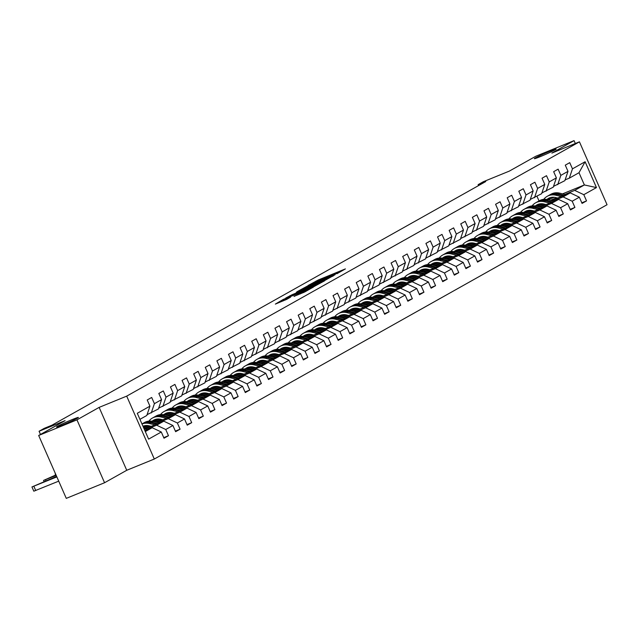 <?xml version="1.0" encoding="UTF-8"?>
<svg xmlns="http://www.w3.org/2000/svg" width="639" height="639" viewBox="0 0 639 639"><rect width="100%" height="100%" fill="white"/><g stroke="black" fill="none" stroke-linecap="round" stroke-linejoin="round"><path stroke-width="0.96" d="M336.849 273.78L345.403 268.907L318.35 279.954L308.238 285.417L332.584 274.93L337.847 272.973L336.849 273.78M72.255 419.551A11.893 0.599 -23.7 0 0 56.591 427.012A11.893 0.599 -23.7 0 0 62.726 424.903A11.893 0.599 -23.7 0 0 78.381 417.443A11.893 0.599 -23.7 0 0 72.255 419.551M550.011 151.203A11.893 0.599 -23.7 0 0 534.356 158.656A11.893 0.599 -23.7 0 0 540.482 156.555A11.893 0.599 -23.7 0 0 556.138 149.095A11.893 0.599 -23.7 0 0 550.011 151.203M294.044 296.36L304.635 292.031L313.429 287.071L283.197 299.467L275.353 304.1L286.751 299.34L290.609 297.143L282.606 300.186L289.028 297.127L309.356 288.996L294.076 296.44M575.332 143.511L574.062 140.628L535.786 156.259L509.355 171.1L483.332 181.724L478.116 184.655L485.776 181.532L51.935 425.207L44.283 428.338L39.067 431.261L40.473 434.464M76.952 419.847L104.564 482.741L126.746 470.28L99.133 407.386L76.952 419.847L38.675 435.478L65.098 420.63L39.067 431.261M99.133 407.386L126.698 396.132L579.437 141.834L607.05 204.728L154.303 459.034L126.698 396.132M574.062 140.628L551.88 153.088L579.437 141.834M325.123 280.297L335.211 274.634L308.158 285.673L297.135 291.664L325.123 280.297M324.62 280.809L313.765 286.679L285.769 298.046L291.863 294.827L305.067 289.323L307.686 287.83L296.344 292.239L324.62 280.809M104.564 482.741L66.28 498.372L38.675 435.478M163.752 437.635L168.472 435.71L165.749 429.504L172.897 425.494L175.621 431.692L180.086 429.184L177.362 422.986L184.511 418.968L187.235 425.175L191.7 422.667L188.976 416.46L196.117 412.443L198.841 418.649L203.314 416.141L200.59 409.934L207.731 405.925L210.455 412.131L214.92 409.623L212.196 403.417L219.345 399.399L222.068 405.605L226.533 403.097L223.81 396.891L230.959 392.881L233.682 399.079L238.147 396.571L235.424 390.365L242.572 386.355L245.296 392.562L249.761 390.054L247.037 383.847L254.186 379.83L256.91 386.036L261.375 383.528L258.651 377.322L265.8 373.312L268.524 379.518L272.989 377.002L270.265 370.804L277.406 366.786L280.13 372.992L284.603 370.484L281.879 364.278L289.02 360.268L291.743 366.466L296.208 363.958L293.485 357.752L300.634 353.742L303.357 359.949L307.822 357.441L305.099 351.234L312.247 347.217L314.971 353.423L319.436 350.915L316.712 344.709L323.861 340.699L326.585 346.897L331.05 344.389L328.326 338.191L335.475 334.173L338.199 340.379L342.664 337.871L339.94 331.665L347.089 327.647L349.813 333.854L354.278 331.345L351.554 325.139L358.695 321.129L361.418 327.336L365.891 324.828L363.168 318.621L370.308 314.604L373.032 320.81L377.497 318.302L374.773 312.096L381.922 308.086L384.646 314.284L389.111 311.776L386.387 305.578L393.536 301.56L396.26 307.766L400.725 305.258L398.001 299.052L405.15 295.034L407.874 301.241L412.339 298.732L409.615 292.526L416.764 288.516L419.488 294.723L423.953 292.215L421.229 286.008L428.378 281.991L431.101 288.197L435.566 285.689L432.843 279.483L439.983 275.473L442.707 281.671L447.18 279.163L444.456 272.965L451.597 268.947L454.321 275.153L458.786 272.645L456.062 266.439L463.211 262.421L465.935 268.628L470.4 266.12L467.676 259.913L474.825 255.904L477.549 262.11L482.014 259.594L479.29 253.395L486.439 249.378L489.162 255.584L493.627 253.076L490.904 246.87L498.053 242.86L500.776 249.058L505.241 246.55L502.518 240.344L509.666 236.334L512.382 242.54L516.855 240.032L514.131 233.826L521.272 229.808L523.996 236.015L528.469 233.507L525.745 227.3L532.886 223.291L535.61 229.497L540.075 226.981L537.351 220.782L544.5 216.765L547.224 222.971L551.689 220.463L548.965 214.257L556.114 210.247L558.837 216.445L563.302 213.937L560.579 207.731L567.728 203.721L570.451 209.927L574.916 207.419L572.193 201.213L579.341 197.195L582.065 203.402L586.53 200.894L583.806 194.687L596.459 187.578L585.116 161.739L578.998 172.714L569.325 178.153L565.124 179.863M168.472 435.71L164.007 438.218L161.284 432.012L148.623 439.121L137.281 413.281L149.941 406.172L147.218 399.974L151.683 397.458L154.406 403.664L161.555 399.655L158.831 393.448L163.296 390.94L166.02 397.146L173.169 393.129L170.445 386.922L174.91 384.414L177.634 390.621L184.775 386.611L182.051 380.405L186.524 377.897L189.248 384.095L196.389 380.085L193.665 373.879L198.13 371.371L200.854 377.577L208.002 373.559L205.279 367.353L209.744 364.845L212.468 371.051L219.616 367.042L216.893 360.835L221.358 358.327L224.081 364.534L231.23 360.516L228.506 354.31L232.971 351.801L235.695 358.008L242.844 353.99L240.12 347.792L244.585 345.284L247.309 351.482L254.458 347.472L251.734 341.266L256.199 338.758L258.923 344.964L266.064 340.946L263.34 334.74L267.813 332.232L270.537 338.438L277.677 334.429L274.954 328.222L279.419 325.714L282.142 331.921L289.291 327.903L286.568 321.697L291.033 319.188L293.756 325.395L300.905 321.377L298.181 315.179L302.646 312.671L305.37 318.869L312.519 314.859L309.795 308.653L314.26 306.145L316.984 312.351L324.133 308.333L321.409 302.127L325.874 299.619L328.598 305.825L335.747 301.816L333.023 295.609L337.488 293.101L340.212 299.308L347.352 295.29L344.629 289.084L349.102 286.576L351.825 292.782L358.966 288.764L356.243 282.566L360.708 280.05L363.431 286.256L370.58 282.246L367.856 276.04L372.321 273.532L375.045 279.738L382.194 275.721L379.47 269.514L383.935 267.006L386.659 273.212L393.808 269.203L391.084 262.996L395.549 260.488L398.273 266.687L405.422 262.677L402.698 256.471L407.163 253.963L409.887 260.169L417.027 256.151L414.312 249.953L418.777 247.437L421.5 253.643L428.641 249.633L425.917 243.427L430.39 240.919L433.114 247.125L440.255 243.108L437.531 236.901L441.996 234.393L444.72 240.599L451.869 236.582L449.145 230.383L453.61 227.875L456.334 234.074L463.483 230.064L460.759 223.858L465.224 221.35L467.948 227.556L475.096 223.538L472.373 217.332L476.838 214.824L479.562 221.03L486.71 217.02L483.987 210.814L488.452 208.306L491.175 214.512L498.316 210.495L495.592 204.288L500.065 201.78L502.789 207.987L509.93 203.969L507.206 197.77L511.679 195.262L514.403 201.461L521.544 197.451L518.82 191.245L523.285 188.737L526.009 194.943L533.158 190.925L530.434 184.719L534.899 182.211L537.623 188.417L544.771 184.407L542.048 178.201L546.513 175.693L549.236 181.899L556.385 177.882L553.662 171.675L558.127 169.167L560.85 175.374L567.999 171.356L565.275 165.158L569.74 162.649L572.464 168.848L585.116 161.739M145.093 428.825L163.784 421.189L156.643 425.207L146.778 429.232M147.066 414.679L158.416 408.952L161.555 399.655M156.643 425.207L165.749 429.504M163.784 421.189L172.897 425.494M154.406 403.664L151.267 412.97M156.707 422.299L175.398 414.671L168.249 418.681L158.392 422.706M150.165 426.069L144.039 428.569M148.448 425.678L143.591 427.659M158.68 408.161L170.022 402.426L173.169 393.129M168.249 418.681L177.362 422.986M175.398 414.671L184.511 418.968M166.02 397.146L162.881 406.444M168.321 415.781L187.011 408.145L179.863 412.163L170.006 416.189M161.771 419.543L155.652 422.044M146.722 425.694L143.336 427.076M160.062 419.152L153.967 421.636M170.293 401.635L181.636 395.908L184.775 386.611M179.863 412.163L188.976 416.46M187.011 408.145L196.117 412.443M177.634 390.621L174.495 399.918M179.934 409.256L198.625 401.627L191.476 405.637L181.612 409.663M173.385 413.026L167.266 415.526M158.336 419.168L154.231 420.845M171.667 412.626L165.581 415.118M181.907 395.11L193.25 389.383L196.389 380.085M191.476 405.637L200.59 409.934M198.625 401.627L207.731 405.925M189.248 384.095L186.101 393.4M191.54 402.73L210.239 395.102L203.09 399.111L193.226 403.145M184.998 406.5L178.88 409M169.942 412.65L165.844 414.328M183.281 406.108L177.195 408.593M193.521 388.592L204.863 382.865L208.002 373.559M203.09 399.111L212.196 403.417M210.239 395.102L219.345 399.399M200.854 377.577L197.715 386.875M203.154 396.212L221.845 388.576L214.704 392.594L204.839 396.619M196.612 399.982L190.494 402.482M181.556 406.124L177.45 407.802M194.895 399.583L188.809 402.067M205.135 382.066L216.477 376.339L219.616 367.042M214.704 392.594L223.81 396.891M221.845 388.576L230.959 392.881M212.468 371.051L209.328 380.357M214.768 389.686L233.459 382.058L226.318 386.068L216.453 390.094M208.226 393.456L202.108 395.956M193.17 399.607L189.064 401.276M206.509 393.065L200.422 395.549M216.741 375.548L228.091 369.813L231.23 360.516M226.318 386.068L235.424 390.365M233.459 382.058L242.572 386.355M224.081 364.534L220.942 373.831M226.382 383.168L245.072 375.532L237.932 379.55L228.067 383.576M219.84 386.93L213.714 389.431M204.784 393.081L200.678 394.758M218.123 386.539L212.036 389.023M228.355 369.022L239.705 363.295L242.844 353.99M237.932 379.55L247.037 383.847M245.072 375.532L254.186 379.83M235.695 358.008L232.556 367.305M237.996 376.643L256.686 369.015L249.537 373.024L239.681 377.05M231.454 380.413L225.327 382.913M216.397 386.555L212.292 388.232M229.736 380.013L223.642 382.505M239.968 362.497L251.311 356.77L254.458 347.472M249.537 373.024L258.651 377.322M256.686 369.015L265.8 373.312M247.309 351.482L244.17 360.787M249.609 370.117L268.3 362.489L261.151 366.498L251.295 370.532M243.06 373.887L236.941 376.387M228.011 380.037L223.906 381.715M241.35 373.495L235.256 375.98M251.582 355.979L262.925 350.252L266.064 340.946M261.151 366.498L270.265 370.804M268.3 362.489L277.406 366.786M258.923 344.964L255.784 354.262M261.223 363.599L279.914 355.963L272.765 359.981L262.901 364.006M254.673 367.369L248.555 369.861M239.625 373.511L235.519 375.189M252.956 366.97L246.87 369.454M263.196 349.453L274.538 343.726L277.677 334.429M272.765 359.981L281.879 364.278M279.914 355.963L289.02 360.268M270.537 338.438L267.39 347.744M272.829 357.073L291.528 349.445L284.379 353.455L274.514 357.481M266.287 360.843L260.169 363.343M251.231 366.994L247.133 368.663M264.57 360.444L258.483 362.936M274.81 342.935L286.152 337.2L289.291 327.903M284.379 353.455L293.485 357.752M291.528 349.445L300.634 353.742M282.142 331.921L279.003 341.218M284.443 350.555L303.134 342.919L295.993 346.937L286.128 350.963M277.901 354.318L271.783 356.818M262.845 360.468L258.739 362.145M276.184 353.926L270.097 356.41M286.424 336.41L297.766 330.683L300.905 321.377M295.993 346.937L305.099 351.234M303.134 342.919L312.247 347.217M293.756 325.395L290.617 334.692M296.057 344.03L314.747 336.394L307.607 340.411L297.742 344.437M289.515 347.8L283.397 350.3M274.458 353.942L270.353 355.619M287.798 347.4L281.711 349.892M298.03 329.884L309.38 324.157L312.519 314.859M307.607 340.411L316.712 344.709M314.747 336.394L323.861 340.699M305.37 318.869L302.231 328.174M307.671 337.504L326.361 329.876L319.22 333.885L309.356 337.919M301.129 341.274L295.002 343.774M286.072 347.424L281.967 349.102M299.411 340.883L293.325 343.367M309.643 323.366L320.994 317.639L324.133 308.333M319.22 333.885L328.326 338.191M326.361 329.876L335.475 334.173M316.984 312.351L313.845 321.649M319.284 330.986L337.975 323.35L330.826 327.368L320.97 331.393M312.743 334.756L306.616 337.248M297.686 340.899L293.581 342.576M311.025 334.357L304.931 336.841M321.257 316.84L332.599 311.113L335.747 301.816M330.826 327.368L339.94 331.665M337.975 323.35L347.089 327.647M328.598 305.825L325.459 315.123M330.898 324.46L349.589 316.832L342.44 320.842L332.584 324.868M324.348 328.23L318.23 330.73M309.3 334.373L305.194 336.05M322.639 327.831L316.545 330.323M332.871 310.314L344.213 304.587L347.352 295.29M342.44 320.842L351.554 325.139M349.589 316.832L358.695 321.129M340.212 299.308L337.072 308.605M342.512 317.942L361.203 310.306L354.054 314.324L344.189 318.35M335.962 321.705L329.844 324.205M320.914 327.855L316.808 329.532M334.245 321.313L328.158 323.797M344.485 303.797L355.827 298.07L358.966 288.764M354.054 314.324L363.168 318.621M361.203 310.306L370.308 314.604M351.825 292.782L348.678 302.079M354.118 311.417L372.817 303.781L365.668 307.798L355.803 311.824M347.576 315.187L341.458 317.687M332.52 321.329L328.422 323.007M345.859 314.787L339.772 317.271M356.099 297.271L367.441 291.544L370.58 282.246M365.668 307.798L374.773 312.096M372.817 303.781L381.922 308.086M363.431 286.256L360.292 295.561M365.732 304.891L384.422 297.263L377.282 301.273L367.417 305.298M359.19 308.661L353.071 311.161M344.133 314.811L340.028 316.481M357.473 308.27L351.386 310.754M367.713 290.753L379.055 285.026L382.194 275.721M377.282 301.273L386.387 305.578M384.422 297.263L393.536 301.56M375.045 279.738L371.906 289.036M377.345 298.373L396.036 290.737L388.895 294.755L379.031 298.78M370.804 302.135L364.685 304.635M355.747 308.286L351.642 309.963M369.086 301.744L363 304.228M379.318 284.227L390.669 278.5L393.808 269.203M388.895 294.755L398.001 299.052M396.036 290.737L405.15 295.034M386.659 273.212L383.52 282.51M388.959 291.847L407.65 284.219L400.509 288.229L390.645 292.255M382.418 295.617L376.291 298.117M367.361 301.76L363.256 303.437M380.7 295.218L374.614 297.71M390.932 277.701L402.282 271.974L405.422 262.677M400.509 288.229L409.615 292.526M407.65 284.219L416.764 288.516M398.273 266.687L395.134 275.992M400.573 285.329L419.264 277.693L412.115 281.711L402.258 285.737M394.031 289.092L387.905 291.592M378.975 295.242L374.869 296.919M392.314 288.7L386.22 291.184M402.546 271.184L413.888 265.457L417.027 256.151M412.115 281.711L421.229 286.008M419.264 277.693L428.378 281.991M409.887 260.169L406.747 269.466M412.187 278.804L430.878 271.168L423.729 275.185L413.872 279.211M405.637 282.574L399.519 285.074M390.589 288.716L386.483 290.394M403.928 282.174L397.833 284.659M414.16 264.658L425.502 258.931L428.641 249.633M423.729 275.185L432.843 279.483M430.878 271.168L439.983 275.473M421.5 253.643L418.361 262.948M423.801 272.278L442.492 264.65L435.343 268.66L425.478 272.685M417.251 276.048L411.133 278.548M402.203 282.198L398.097 283.868M415.534 275.657L409.447 278.141M425.774 258.14L437.116 252.405L440.255 243.108M435.343 268.66L444.456 272.965M442.492 264.65L451.597 268.947M433.114 247.125L429.967 256.423M435.407 265.76L454.105 258.124L446.957 262.142L437.092 266.167M428.865 269.522L422.746 272.022M413.808 275.673L409.711 277.35M427.148 269.131L421.061 271.615M437.388 251.614L448.73 245.887L451.869 236.582M446.957 262.142L456.062 266.439M454.105 258.124L463.211 262.421M444.72 240.599L441.581 249.897M447.02 259.234L465.711 251.606L458.57 255.616L448.706 259.642M440.479 263.004L434.36 265.504M425.422 269.147L421.317 270.824M438.761 262.605L432.675 265.097M449.001 245.088L460.344 239.361L463.483 230.064M458.57 255.616L467.676 259.913M465.711 251.606L474.825 255.904M456.334 234.074L453.195 243.379M458.634 252.709L477.325 245.08L470.184 249.09L460.32 253.124M452.092 256.479L445.974 258.979M437.036 262.629L432.93 264.306M450.375 256.087L444.289 258.571M460.607 238.571L471.957 232.844L475.096 223.538M470.184 249.09L479.29 253.395M477.325 245.08L486.439 249.378M467.948 227.556L464.809 236.853M470.248 246.191L488.939 238.555L481.798 242.572L471.933 246.598M463.706 249.961L457.58 252.461M448.65 256.103L444.544 257.781M461.989 249.561L455.903 252.046M472.221 232.045L483.571 226.318L486.71 217.02M481.798 242.572L490.904 246.87M488.939 238.555L498.053 242.86M479.562 221.03L476.422 230.336M481.862 239.665L500.553 232.037L493.404 236.047L483.547 240.072M475.32 243.435L469.194 245.935M460.264 249.585L456.158 251.255M473.603 243.044L467.508 245.528M483.835 225.527L495.177 219.792L498.316 210.495M493.404 236.047L502.518 240.344M500.553 232.037L509.666 236.334M491.175 214.512L488.036 223.81M493.476 233.147L512.166 225.511L505.018 229.529L495.161 233.554M486.926 236.909L480.808 239.409M471.878 243.06L467.772 244.737M485.217 236.518L479.122 239.002M495.449 219.001L506.791 213.274L509.93 203.969M505.018 229.529L514.131 233.826M512.166 225.511L521.272 229.808M502.789 207.987L499.65 217.284M505.09 226.621L523.78 218.993L516.631 223.003L506.767 227.029M498.54 230.391L492.421 232.892M483.491 236.534L479.386 238.211M496.822 229.992L490.736 232.484M507.062 212.475L518.405 206.748L521.544 197.451M516.631 223.003L525.745 227.3M523.78 218.993L532.886 223.291M514.403 201.461L511.256 210.766M516.695 220.096L535.394 212.468L528.245 216.477L518.381 220.511M510.154 223.866L504.035 226.366M495.097 230.016L490.992 231.693M508.436 223.474L502.35 225.958M518.676 205.958L530.019 200.231L533.158 190.925M528.245 216.477L537.351 220.782M535.394 212.468L544.5 216.765M526.009 194.943L522.87 204.24M528.309 213.578L547 205.942L539.859 209.959L529.995 213.985M521.767 217.348L515.649 219.84M506.711 223.49L502.605 225.168M520.05 216.948L513.964 219.433M530.29 199.432L541.632 193.705L544.771 184.407M539.859 209.959L548.965 214.257M547 205.942L556.114 210.247M537.623 188.417L534.484 197.723M539.923 207.052L558.614 199.424L551.473 203.434L541.608 207.459M533.381 210.822L527.263 213.322M518.325 216.972L514.219 218.642M531.664 210.423L525.577 212.915M541.896 192.914L553.246 187.179L556.385 177.882M551.473 203.434L560.579 207.731M558.614 199.424L567.728 203.721M549.236 181.899L546.097 191.197M551.537 200.534L570.228 192.898L563.087 196.916L553.222 200.942M544.995 204.296L538.869 206.796M529.939 210.447L525.833 212.124M543.278 203.905L537.191 206.389M553.51 186.388L564.86 180.661L567.999 171.356M563.087 196.916L572.193 201.213M570.228 192.898L579.341 197.195M560.85 175.374L557.711 184.671M562.552 193.865L584.373 184.951L574.693 190.39L564.836 194.416M556.609 197.778L550.483 200.279M541.553 203.921L537.447 205.598M548.781 199.488L554.189 197.283M574.693 190.39L583.806 194.687M578.998 172.714L584.373 184.951L596.459 187.578M572.464 168.848L569.325 178.153M126.746 470.28L154.303 459.034M478.116 184.655L478.531 185.598M539.02 200.918L536.992 196.309M145.309 431.565L152.17 427.715L144.917 430.678M149.941 406.172L146.802 415.478L139.941 419.328M152.17 427.715L161.284 432.012M541.481 204.208L538.693 205.774M537.255 205.878L541.497 204.145M581.809 202.819L586.53 200.894M570.196 209.344L574.916 207.419M525.641 212.404L529.883 210.67M529.867 210.734L527.079 212.3M558.582 215.87L563.302 213.937M514.028 218.921L518.269 217.188M518.261 217.252L515.465 218.818M546.968 222.388L551.689 220.463M502.414 225.447L506.663 223.714M506.647 223.778L503.851 225.343M535.354 228.914L540.075 226.981M490.8 231.973L495.049 230.24M495.033 230.296L492.238 231.869M523.74 235.432L528.469 233.507M479.186 238.491L483.435 236.757M483.419 236.821L480.624 238.387M512.135 241.957L516.855 240.032M467.572 245.017L471.822 243.283M471.806 243.347L469.018 244.913M500.521 248.483L505.241 246.55M455.966 251.534L460.208 249.801M460.192 249.865L457.404 251.439M488.907 255.001L493.627 253.076M444.353 258.06L448.594 256.327M448.578 256.391L445.79 257.956M477.293 261.527L482.014 259.594M432.739 264.586L436.98 262.853M436.972 262.909L434.177 264.482M465.679 268.045L470.4 266.12M421.125 271.104L425.374 269.37M425.358 269.434L422.563 271M454.065 274.57L458.786 272.645M409.511 277.63L413.76 275.896M413.745 275.96L410.949 277.526M442.452 281.096L447.18 279.163M397.897 284.147L402.147 282.414M402.131 282.478L399.335 284.051M430.846 287.614L435.566 285.689M386.283 290.673L390.533 288.94M390.517 289.004L387.729 290.569M419.232 294.14L423.953 292.215M374.678 297.199L378.919 295.466M378.903 295.522L376.115 297.095M407.618 300.657L412.339 298.732M363.064 303.717L367.305 301.983M367.289 302.047L364.502 303.613M396.004 307.183L400.725 305.258M351.45 310.242L355.691 308.509M355.683 308.573L352.888 310.139M384.39 313.709L389.111 311.776M339.836 316.768L344.086 315.027M344.07 315.091L341.274 316.664M372.777 320.227L377.497 318.302M328.222 323.286L332.472 321.553M332.456 321.617L329.66 323.182M361.163 326.753L365.891 324.828M316.609 329.812L320.858 328.079M320.842 328.134L318.046 329.708M349.557 333.278L354.278 331.345M304.995 336.33L309.244 334.596M309.228 334.66L306.44 336.226M337.943 339.796L342.664 337.871M293.389 342.855L297.63 341.122M297.614 341.186L294.827 342.752M326.329 346.322L331.05 344.389M281.775 349.381L286.016 347.648M286 347.704L283.213 349.277M314.715 352.84L319.436 350.915M270.161 355.899L274.403 354.166M274.395 354.23L271.599 355.795M303.102 359.366L307.822 357.441M258.547 362.425L262.797 360.692M262.781 360.755L259.985 362.321M291.488 365.891L296.208 363.958M246.934 368.943L251.183 367.209M251.167 367.273L248.371 368.839M279.874 372.409L284.603 370.484M235.32 375.468L239.569 373.735M239.553 373.799L236.757 375.365M268.268 378.935L272.989 377.002M223.706 381.994L227.955 380.261M227.939 380.317L225.152 381.89M256.654 385.453L261.375 383.528M212.1 388.512L216.341 386.779M216.325 386.843L213.538 388.408M245.041 391.979L249.761 390.054M200.486 395.038L204.728 393.304M204.712 393.368L201.924 394.934M233.427 398.504L238.147 396.571M188.872 401.556L193.114 399.822M193.106 399.886L190.31 401.46M221.813 405.022L226.533 403.097M177.259 408.081L181.508 406.348M181.492 406.412L178.696 407.978M210.199 411.548L214.92 409.623M165.645 414.607L169.894 412.874M169.878 412.93L167.083 414.503M198.585 418.066L203.314 416.141M154.031 421.125L158.28 419.392M158.264 419.456L155.469 421.021M186.979 424.592L191.7 422.667M143.416 427.243L146.666 425.917M146.65 425.981L143.863 427.547M175.366 431.117L180.086 429.184M333.071 275.736L305.626 287.27L333.191 276M314.22 285.697L320.642 282.638L318.126 283.508L307.008 288.588L314.22 285.697L314.508 286.36M550.371 197.603A11.806 10.488 -119.3 0 0 548.574 199.815M565.882 194.671L559.54 193.13A14.218 12.628 -119.3 0 0 550.93 194.232L549.508 195.023A14.218 12.628 -119.3 0 0 549.069 195.286M561.29 196.548L555.818 195.222A14.218 12.628 -119.3 0 0 547.208 196.325A14.218 12.628 -119.3 0 0 543.725 199.36M541.6 203.745A14.218 12.628 -119.3 0 0 541.385 204.68M557.655 198.034L555.539 197.515A11.806 10.488 -119.3 0 0 548.39 198.425A11.806 10.488 -119.3 0 0 546.92 199.456M564.141 195.382L558.127 193.929A14.218 12.628 -119.3 0 0 549.508 195.023M547.823 199.632A11.806 10.488 60.7 0 1 549.588 197.866M547.208 196.325L548.621 195.526A14.218 12.628 60.7 0 1 557.232 194.432L563.031 195.838M549.109 198.066A11.806 10.488 -119.3 0 0 547.423 199.544M538.757 204.121A11.806 10.488 -119.3 0 0 536.968 206.333M554.277 201.197L547.927 199.656A14.218 12.628 -119.3 0 0 539.316 200.758L537.902 201.549A14.218 12.628 -119.3 0 0 537.455 201.812M549.676 203.074L544.204 201.748A14.218 12.628 -119.3 0 0 535.594 202.843A14.218 12.628 -119.3 0 0 532.111 205.886M529.987 210.263A14.218 12.628 -119.3 0 0 529.771 211.197M546.049 204.552L543.925 204.041A11.806 10.488 -119.3 0 0 536.776 204.951A11.806 10.488 -119.3 0 0 535.306 205.974M552.527 201.908L546.513 200.454A14.218 12.628 -119.3 0 0 537.902 201.549M536.209 206.157A11.806 10.488 60.7 0 1 537.974 204.384M535.594 202.843L537.008 202.052A14.218 12.628 60.7 0 1 545.626 200.95L551.425 202.355M537.503 204.584A11.806 10.488 -119.3 0 0 535.809 206.07M527.143 210.646A11.806 10.488 -119.3 0 0 525.354 212.859M542.663 207.715L536.321 206.181A14.218 12.628 -119.3 0 0 527.702 207.276L526.288 208.074A14.218 12.628 -119.3 0 0 525.849 208.33M538.062 209.592L532.599 208.266A14.218 12.628 -119.3 0 0 523.98 209.368A14.218 12.628 -119.3 0 0 520.497 212.404M518.373 216.789A14.218 12.628 -119.3 0 0 518.157 217.723M534.436 211.078L532.311 210.566A11.806 10.488 -119.3 0 0 525.162 211.477A11.806 10.488 -119.3 0 0 523.692 212.499M540.913 208.434L534.899 206.972A14.218 12.628 -119.3 0 0 526.288 208.074M524.595 212.675A11.806 10.488 60.7 0 1 526.36 210.91M523.98 209.368L525.394 208.57A14.218 12.628 60.7 0 1 534.012 207.475L539.811 208.881M525.889 211.11A11.806 10.488 -119.3 0 0 524.196 212.587M515.529 217.164A11.806 10.488 -119.3 0 0 513.74 219.385M531.049 214.241L524.707 212.699A14.218 12.628 -119.3 0 0 516.088 213.801L514.675 214.592A14.218 12.628 -119.3 0 0 514.235 214.856M526.448 216.118L520.985 214.792A14.218 12.628 -119.3 0 0 512.366 215.894A14.218 12.628 -119.3 0 0 508.884 218.929M506.759 223.315A14.218 12.628 -119.3 0 0 506.551 224.241M522.822 217.603L520.705 217.084A11.806 10.488 -119.3 0 0 513.548 217.995A11.806 10.488 -119.3 0 0 512.079 219.017M529.3 214.952L523.293 213.498A14.218 12.628 -119.3 0 0 514.675 214.592M512.981 219.201A11.806 10.488 60.7 0 1 514.746 217.428M512.366 215.894L513.78 215.095A14.218 12.628 60.7 0 1 522.398 214.001L528.197 215.407M514.275 217.627A11.806 10.488 -119.3 0 0 512.582 219.113M503.915 223.69A11.806 10.488 -119.3 0 0 502.126 225.902M519.435 220.767L513.093 219.225A14.218 12.628 -119.3 0 0 504.475 220.319L503.061 221.118A14.218 12.628 -119.3 0 0 502.621 221.382M514.834 222.644L509.371 221.318A14.218 12.628 -119.3 0 0 500.752 222.412A14.218 12.628 -119.3 0 0 497.27 225.455M495.145 229.832A14.218 12.628 -119.3 0 0 494.937 230.767M511.208 224.121L509.091 223.61A11.806 10.488 -119.3 0 0 501.934 224.521A11.806 10.488 -119.3 0 0 500.465 225.543M517.686 221.477L511.679 220.016A14.218 12.628 -119.3 0 0 503.061 221.118M501.375 225.719A11.806 10.488 60.7 0 1 503.141 223.954M500.752 222.412L502.166 221.621A14.218 12.628 60.7 0 1 510.785 220.519L516.584 221.925M502.661 224.153A11.806 10.488 -119.3 0 0 500.968 225.631M492.31 230.216A11.806 10.488 -119.3 0 0 490.512 232.428M507.821 227.284L501.479 225.751A14.218 12.628 -119.3 0 0 492.861 226.845L491.447 227.636A14.218 12.628 -119.3 0 0 491.008 227.899M503.22 229.161L497.757 227.835A14.218 12.628 -119.3 0 0 489.139 228.938A14.218 12.628 -119.3 0 0 485.656 231.973M483.531 236.358A14.218 12.628 -119.3 0 0 483.324 237.293M499.594 230.647L497.477 230.128A11.806 10.488 -119.3 0 0 490.321 231.046A11.806 10.488 -119.3 0 0 488.851 232.069M506.072 227.995L500.065 226.541A14.218 12.628 -119.3 0 0 491.447 227.636M489.762 232.245A11.806 10.488 60.7 0 1 491.527 230.479M489.139 228.938L490.552 228.139A14.218 12.628 60.7 0 1 499.171 227.045L504.97 228.45M491.048 230.679A11.806 10.488 -119.3 0 0 489.354 232.157M480.696 236.734A11.806 10.488 -119.3 0 0 478.899 238.946M496.207 233.81L489.865 232.269A14.218 12.628 -119.3 0 0 481.247 233.371L479.833 234.162A14.218 12.628 -119.3 0 0 479.394 234.425M491.615 235.687L486.143 234.361A14.218 12.628 -119.3 0 0 477.525 235.456A14.218 12.628 -119.3 0 0 474.042 238.499M471.925 242.876A14.218 12.628 -119.3 0 0 471.71 243.81M487.98 237.165L485.864 236.654A11.806 10.488 -119.3 0 0 478.715 237.564A11.806 10.488 -119.3 0 0 477.237 238.587M494.466 234.521L488.452 233.067A14.218 12.628 -119.3 0 0 479.833 234.162M478.148 238.77A11.806 10.488 60.7 0 1 479.913 236.997M477.525 235.456L478.946 234.665A14.218 12.628 60.7 0 1 487.557 233.562L493.356 234.976M479.434 237.197A11.806 10.488 -119.3 0 0 477.74 238.682M469.082 243.259A11.806 10.488 -119.3 0 0 467.285 245.472M484.594 240.328L478.252 238.794A14.218 12.628 -119.3 0 0 469.641 239.889L468.219 240.687A14.218 12.628 -119.3 0 0 467.78 240.943M480.001 242.205L474.529 240.879A14.218 12.628 -119.3 0 0 465.919 241.981A14.218 12.628 -119.3 0 0 462.436 245.017M460.312 249.402A14.218 12.628 -119.3 0 0 460.096 250.336M476.367 243.691L474.25 243.179A11.806 10.488 -119.3 0 0 467.101 244.09A11.806 10.488 -119.3 0 0 465.631 245.112M482.852 241.047L476.838 239.585A14.218 12.628 -119.3 0 0 468.219 240.687M466.534 245.288A11.806 10.488 60.7 0 1 468.299 243.523M465.919 241.981L467.333 241.191A14.218 12.628 60.7 0 1 475.943 240.088L481.742 241.494M467.82 243.723A11.806 10.488 -119.3 0 0 466.135 245.2M457.468 249.777A11.806 10.488 -119.3 0 0 455.679 251.998M472.988 246.854L466.638 245.312A14.218 12.628 -119.3 0 0 458.027 246.414L456.613 247.205A14.218 12.628 -119.3 0 0 456.166 247.469M468.387 248.731L462.916 247.405A14.218 12.628 -119.3 0 0 454.305 248.507A14.218 12.628 -119.3 0 0 450.822 251.542M448.698 255.927A14.218 12.628 -119.3 0 0 448.482 256.854M464.761 250.216L462.636 249.697A11.806 10.488 -119.3 0 0 455.487 250.608A11.806 10.488 -119.3 0 0 454.017 251.63M471.239 247.565L465.224 246.111A14.218 12.628 -119.3 0 0 456.613 247.205M454.92 251.814A11.806 10.488 60.7 0 1 456.685 250.049M454.305 248.507L455.719 247.708A14.218 12.628 60.7 0 1 464.337 246.614L470.136 248.02M456.214 250.24A11.806 10.488 -119.3 0 0 454.521 251.726M445.854 256.303A11.806 10.488 -119.3 0 0 444.065 258.515M461.374 253.379L455.032 251.838A14.218 12.628 -119.3 0 0 446.413 252.932L445 253.731A14.218 12.628 -119.3 0 0 444.56 253.995M456.773 255.257L451.31 253.931A14.218 12.628 -119.3 0 0 442.691 255.025A14.218 12.628 -119.3 0 0 439.209 258.068M437.084 262.445A14.218 12.628 -119.3 0 0 436.868 263.38M453.147 256.734L451.022 256.223A11.806 10.488 -119.3 0 0 443.873 257.134A11.806 10.488 -119.3 0 0 442.404 258.156M459.625 254.09L453.61 252.629A14.218 12.628 -119.3 0 0 445 253.731M443.306 258.332A11.806 10.488 60.7 0 1 445.071 256.566M442.691 255.025L444.105 254.234A14.218 12.628 60.7 0 1 452.724 253.132L458.522 254.538M444.6 256.766A11.806 10.488 -119.3 0 0 442.907 258.244M434.24 262.829A11.806 10.488 -119.3 0 0 432.451 265.041M449.76 259.897L443.418 258.364A14.218 12.628 -119.3 0 0 434.8 259.458L433.386 260.257A14.218 12.628 -119.3 0 0 432.946 260.512M445.159 261.774L439.696 260.448A14.218 12.628 -119.3 0 0 431.077 261.551A14.218 12.628 -119.3 0 0 427.595 264.586M425.47 268.971A14.218 12.628 -119.3 0 0 425.262 269.906M441.533 263.26L439.416 262.741A11.806 10.488 -119.3 0 0 432.26 263.659A11.806 10.488 -119.3 0 0 430.79 264.682M448.011 260.616L442.004 259.154A14.218 12.628 -119.3 0 0 433.386 260.257M431.692 264.858A11.806 10.488 60.7 0 1 433.458 263.092M431.077 261.551L432.491 260.752A14.218 12.628 60.7 0 1 441.11 259.658L446.909 261.063M432.986 263.292A11.806 10.488 -119.3 0 0 431.293 264.77M422.627 269.346A11.806 10.488 -119.3 0 0 420.837 271.559M438.146 266.423L431.804 264.881A14.218 12.628 -119.3 0 0 423.186 265.984L421.772 266.775A14.218 12.628 -119.3 0 0 421.333 267.038M433.546 268.3L428.082 266.974A14.218 12.628 -119.3 0 0 419.464 268.068A14.218 12.628 -119.3 0 0 415.981 271.112M413.856 275.489A14.218 12.628 -119.3 0 0 413.649 276.423M429.919 269.778L427.803 269.267A11.806 10.488 -119.3 0 0 420.646 270.177A11.806 10.488 -119.3 0 0 419.176 271.2M436.397 267.134L430.39 265.68A14.218 12.628 -119.3 0 0 421.772 266.775M420.087 271.383A11.806 10.488 60.7 0 1 421.852 269.61M419.464 268.068L420.877 267.278A14.218 12.628 60.7 0 1 429.496 266.175L435.295 267.589M421.373 269.81A11.806 10.488 -119.3 0 0 419.679 271.295M411.021 275.872A11.806 10.488 -119.3 0 0 409.224 278.085M426.532 272.941L420.19 271.407A14.218 12.628 -119.3 0 0 411.572 272.502L410.158 273.3A14.218 12.628 -119.3 0 0 409.719 273.556M421.932 274.818L416.468 273.5A14.218 12.628 -119.3 0 0 407.85 274.594A14.218 12.628 -119.3 0 0 404.367 277.63M402.243 282.015A14.218 12.628 -119.3 0 0 402.035 282.949M418.305 276.304L416.189 275.792A11.806 10.488 -119.3 0 0 409.032 276.703A11.806 10.488 -119.3 0 0 407.562 277.725M424.783 273.66L418.777 272.198A14.218 12.628 -119.3 0 0 410.158 273.3M408.473 277.901A11.806 10.488 60.7 0 1 410.238 276.136M407.85 274.594L409.264 273.804A14.218 12.628 60.7 0 1 417.882 272.701L423.681 274.107M409.759 276.336A11.806 10.488 -119.3 0 0 408.065 277.813M399.407 282.398A11.806 10.488 -119.3 0 0 397.61 284.611M414.919 279.467L408.577 277.925A14.218 12.628 -119.3 0 0 399.958 279.027L398.544 279.818A14.218 12.628 -119.3 0 0 398.105 280.082M410.326 281.344L404.854 280.018A14.218 12.628 -119.3 0 0 396.236 281.12A14.218 12.628 -119.3 0 0 392.753 284.155M390.637 288.54A14.218 12.628 -119.3 0 0 390.421 289.467M406.692 282.829L404.575 282.31A11.806 10.488 -119.3 0 0 397.426 283.221A11.806 10.488 -119.3 0 0 395.948 284.251M413.177 280.178L407.163 278.724A14.218 12.628 -119.3 0 0 398.544 279.818M396.859 284.427A11.806 10.488 60.7 0 1 398.624 282.662M396.236 281.12L397.658 280.321A14.218 12.628 60.7 0 1 406.268 279.227L412.067 280.633M398.145 282.861A11.806 10.488 -119.3 0 0 396.452 284.339M387.793 288.916A11.806 10.488 -119.3 0 0 385.996 291.128M403.305 285.992L396.963 284.451A14.218 12.628 -119.3 0 0 388.352 285.553L386.93 286.344A14.218 12.628 -119.3 0 0 386.491 286.607M398.712 287.869L393.241 286.544A14.218 12.628 -119.3 0 0 384.63 287.638A14.218 12.628 -119.3 0 0 381.148 290.681M379.023 295.058A14.218 12.628 -119.3 0 0 378.807 295.993M395.078 289.347L392.961 288.836A11.806 10.488 -119.3 0 0 385.812 289.747A11.806 10.488 -119.3 0 0 384.343 290.769M401.564 286.703L395.549 285.242A14.218 12.628 -119.3 0 0 386.93 286.344M385.245 290.945A11.806 10.488 60.7 0 1 387.01 289.179M384.63 287.638L386.044 286.847A14.218 12.628 60.7 0 1 394.654 285.745L400.453 287.151M386.531 289.379A11.806 10.488 -119.3 0 0 384.846 290.857M376.179 295.442A11.806 10.488 -119.3 0 0 374.39 297.654M391.699 292.51L385.349 290.977A14.218 12.628 -119.3 0 0 376.738 292.071L375.325 292.87A14.218 12.628 -119.3 0 0 374.877 293.125M387.098 294.387L381.627 293.061A14.218 12.628 -119.3 0 0 373.016 294.164A14.218 12.628 -119.3 0 0 369.534 297.199M367.409 301.584A14.218 12.628 -119.3 0 0 367.193 302.519M383.472 295.873L381.347 295.354A11.806 10.488 -119.3 0 0 374.198 296.272A11.806 10.488 -119.3 0 0 372.729 297.295M389.95 293.229L383.935 291.767A14.218 12.628 -119.3 0 0 375.325 292.87M373.631 297.47A11.806 10.488 60.7 0 1 375.397 295.705M373.016 294.164L374.43 293.365A14.218 12.628 60.7 0 1 383.049 292.271L388.847 293.676M374.925 295.905A11.806 10.488 -119.3 0 0 373.232 297.383M364.565 301.959A11.806 10.488 -119.3 0 0 362.776 304.172M380.085 299.036L373.743 297.494A14.218 12.628 -119.3 0 0 365.125 298.597L363.711 299.387A14.218 12.628 -119.3 0 0 363.272 299.651M375.484 300.913L370.021 299.587A14.218 12.628 -119.3 0 0 361.402 300.681A14.218 12.628 -119.3 0 0 357.92 303.725M355.795 308.102A14.218 12.628 -119.3 0 0 355.58 309.036M371.858 302.391L369.733 301.88A11.806 10.488 -119.3 0 0 362.585 302.79A11.806 10.488 -119.3 0 0 361.115 303.813M378.336 299.747L372.321 298.293A14.218 12.628 -119.3 0 0 363.711 299.387M362.017 303.996A11.806 10.488 60.7 0 1 363.783 302.223M361.402 300.681L362.816 299.891A14.218 12.628 60.7 0 1 371.435 298.788L377.234 300.202M363.311 302.423A11.806 10.488 -119.3 0 0 361.618 303.908M352.952 308.485A11.806 10.488 -119.3 0 0 351.162 310.698M368.471 305.554L362.129 304.02A14.218 12.628 -119.3 0 0 353.511 305.115L352.097 305.913A14.218 12.628 -119.3 0 0 351.658 306.169M363.871 307.439L358.407 306.113A14.218 12.628 -119.3 0 0 349.789 307.207A14.218 12.628 -119.3 0 0 346.306 310.25M344.181 314.628A14.218 12.628 -119.3 0 0 343.974 315.562M360.244 308.917L358.128 308.405A11.806 10.488 -119.3 0 0 350.971 309.316A11.806 10.488 -119.3 0 0 349.501 310.338M366.722 306.273L360.716 304.811A14.218 12.628 -119.3 0 0 352.097 305.913M350.404 310.514A11.806 10.488 60.7 0 1 352.169 308.749M349.789 307.207L351.202 306.416A14.218 12.628 60.7 0 1 359.821 305.314L365.62 306.72M351.698 308.949A11.806 10.488 -119.3 0 0 350.004 310.426M341.338 315.011A11.806 10.488 -119.3 0 0 339.549 317.224M356.858 312.08L350.515 310.538A14.218 12.628 -119.3 0 0 341.897 311.64L340.483 312.431A14.218 12.628 -119.3 0 0 340.044 312.695M352.257 313.957L346.793 312.631A14.218 12.628 -119.3 0 0 338.175 313.733A14.218 12.628 -119.3 0 0 334.692 316.768M332.568 321.153A14.218 12.628 -119.3 0 0 332.36 322.08M348.63 315.442L346.514 314.923A11.806 10.488 -119.3 0 0 339.357 315.834A11.806 10.488 -119.3 0 0 337.887 316.864M355.108 312.791L349.102 311.337A14.218 12.628 -119.3 0 0 340.483 312.431M338.798 317.04A11.806 10.488 60.7 0 1 340.563 315.275M338.175 313.733L339.589 312.934A14.218 12.628 60.7 0 1 348.207 311.84L354.006 313.246M340.084 315.474A11.806 10.488 -119.3 0 0 338.39 316.952M329.732 321.529A11.806 10.488 -119.3 0 0 327.935 323.741M345.244 318.605L338.902 317.064A14.218 12.628 -119.3 0 0 330.283 318.166L328.869 318.957A14.218 12.628 -119.3 0 0 328.43 319.22M340.643 320.482L335.179 319.157A14.218 12.628 -119.3 0 0 326.561 320.251A14.218 12.628 -119.3 0 0 323.078 323.294M320.954 327.671A14.218 12.628 -119.3 0 0 320.746 328.606M337.017 321.96L334.9 321.449A11.806 10.488 -119.3 0 0 327.743 322.36A11.806 10.488 -119.3 0 0 326.273 323.382M343.494 319.316L337.488 317.863A14.218 12.628 -119.3 0 0 328.869 318.957M327.184 323.558A11.806 10.488 60.7 0 1 328.949 321.792M326.561 320.251L327.975 319.46A14.218 12.628 60.7 0 1 336.593 318.358L342.392 319.764M328.47 321.992A11.806 10.488 -119.3 0 0 326.777 323.478M318.118 328.055A11.806 10.488 -119.3 0 0 316.321 330.267M333.63 325.123L327.288 323.59A14.218 12.628 -119.3 0 0 318.669 324.684L317.256 325.483A14.218 12.628 -119.3 0 0 316.816 325.738M329.037 327L323.566 325.674A14.218 12.628 -119.3 0 0 314.947 326.777A14.218 12.628 -119.3 0 0 311.465 329.812M309.348 334.197A14.218 12.628 -119.3 0 0 309.132 335.132M325.403 328.486L323.286 327.975A11.806 10.488 -119.3 0 0 316.137 328.885A11.806 10.488 -119.3 0 0 314.66 329.908M331.889 325.842L325.874 324.38A14.218 12.628 -119.3 0 0 317.256 325.483M315.57 330.083A11.806 10.488 60.7 0 1 317.335 328.318M314.947 326.777L316.369 325.978A14.218 12.628 60.7 0 1 324.979 324.884L330.778 326.289M316.856 328.518A11.806 10.488 -119.3 0 0 315.163 329.996M306.504 334.572A11.806 10.488 -119.3 0 0 304.707 336.793M322.016 331.649L315.674 330.107A14.218 12.628 -119.3 0 0 307.063 331.21L305.65 332A14.218 12.628 -119.3 0 0 305.202 332.264M317.423 333.526L311.952 332.2A14.218 12.628 -119.3 0 0 303.341 333.302A14.218 12.628 -119.3 0 0 299.859 336.338M297.734 340.723A14.218 12.628 -119.3 0 0 297.518 341.649M313.789 335.004L311.672 334.493A11.806 10.488 -119.3 0 0 304.523 335.403A11.806 10.488 -119.3 0 0 303.054 336.426M320.275 332.36L314.26 330.906A14.218 12.628 -119.3 0 0 305.65 332M303.956 336.609A11.806 10.488 60.7 0 1 305.722 334.836M303.341 333.302L304.755 332.504A14.218 12.628 60.7 0 1 313.366 331.409L319.173 332.815M305.242 335.036A11.806 10.488 -119.3 0 0 303.557 336.521M294.891 341.098A11.806 10.488 -119.3 0 0 293.101 343.311M310.41 338.167L304.06 336.633A14.218 12.628 -119.3 0 0 295.45 337.727L294.036 338.526A14.218 12.628 -119.3 0 0 293.589 338.79M305.809 340.052L300.338 338.726A14.218 12.628 -119.3 0 0 291.727 339.82A14.218 12.628 -119.3 0 0 288.245 342.863M286.12 347.241A14.218 12.628 -119.3 0 0 285.905 348.175M302.183 341.53L300.058 341.018A11.806 10.488 -119.3 0 0 292.91 341.929A11.806 10.488 -119.3 0 0 291.44 342.951M308.661 338.886L302.646 337.424A14.218 12.628 -119.3 0 0 294.036 338.526M292.342 343.127A11.806 10.488 60.7 0 1 294.108 341.362M291.727 339.82L293.141 339.029A14.218 12.628 60.7 0 1 301.76 337.927L307.559 339.333M293.636 341.561A11.806 10.488 -119.3 0 0 291.943 343.039M283.277 347.624A11.806 10.488 -119.3 0 0 281.487 349.837M298.796 344.693L292.454 343.151A14.218 12.628 -119.3 0 0 283.836 344.253L282.422 345.044A14.218 12.628 -119.3 0 0 281.983 345.308M294.196 346.57L288.732 345.244A14.218 12.628 -119.3 0 0 280.114 346.346A14.218 12.628 -119.3 0 0 276.631 349.381M274.506 353.766A14.218 12.628 -119.3 0 0 274.291 354.701M290.569 348.055L288.445 347.536A11.806 10.488 -119.3 0 0 281.296 348.447A11.806 10.488 -119.3 0 0 279.826 349.477M297.047 345.403L291.041 343.95A14.218 12.628 -119.3 0 0 282.422 345.044M280.729 349.653A11.806 10.488 60.7 0 1 282.494 347.888M280.114 346.346L281.527 345.547A14.218 12.628 60.7 0 1 290.146 344.453L295.945 345.859M282.023 348.087A11.806 10.488 -119.3 0 0 280.329 349.565M271.663 354.142A11.806 10.488 -119.3 0 0 269.874 356.354M287.183 351.218L280.841 349.677A14.218 12.628 -119.3 0 0 272.222 350.779L270.808 351.57A14.218 12.628 -119.3 0 0 270.369 351.833M282.582 353.095L277.118 351.769A14.218 12.628 -119.3 0 0 268.5 352.864A14.218 12.628 -119.3 0 0 265.017 355.907M262.893 360.284A14.218 12.628 -119.3 0 0 262.685 361.219M278.955 354.573L276.839 354.062A11.806 10.488 -119.3 0 0 269.682 354.972A11.806 10.488 -119.3 0 0 268.212 355.995M285.433 351.929L279.427 350.476A14.218 12.628 -119.3 0 0 270.808 351.57M269.123 356.179A11.806 10.488 60.7 0 1 270.88 354.405M268.5 352.864L269.914 352.073A14.218 12.628 60.7 0 1 278.532 350.971L284.331 352.377M270.409 354.605A11.806 10.488 -119.3 0 0 268.715 356.091M260.049 360.668A11.806 10.488 -119.3 0 0 258.26 362.88M275.569 357.736L269.227 356.203A14.218 12.628 -119.3 0 0 260.608 357.297L259.194 358.096A14.218 12.628 -119.3 0 0 258.755 358.351M270.968 359.613L265.504 358.287A14.218 12.628 -119.3 0 0 256.886 359.39A14.218 12.628 -119.3 0 0 253.403 362.425M251.279 366.81A14.218 12.628 -119.3 0 0 251.071 367.744M267.342 361.099L265.225 360.588A11.806 10.488 -119.3 0 0 258.068 361.498A11.806 10.488 -119.3 0 0 256.598 362.521M273.819 358.455L267.813 356.993A14.218 12.628 -119.3 0 0 259.194 358.096M257.509 362.696A11.806 10.488 60.7 0 1 259.274 360.931M256.886 359.39L258.3 358.591A14.218 12.628 60.7 0 1 266.918 357.497L272.717 358.902M258.795 361.131A11.806 10.488 -119.3 0 0 257.102 362.609M248.443 367.185A11.806 10.488 -119.3 0 0 246.646 369.406M263.955 364.262L257.613 362.72A14.218 12.628 -119.3 0 0 248.994 363.823L247.581 364.613A14.218 12.628 -119.3 0 0 247.141 364.877M259.354 366.139L253.891 364.813A14.218 12.628 -119.3 0 0 245.272 365.915A14.218 12.628 -119.3 0 0 241.79 368.951M239.665 373.336A14.218 12.628 -119.3 0 0 239.457 374.262M255.728 367.625L253.611 367.106A11.806 10.488 -119.3 0 0 246.454 368.016A11.806 10.488 -119.3 0 0 244.985 369.038M262.206 364.973L256.199 363.519A14.218 12.628 -119.3 0 0 247.581 364.613M245.895 369.222A11.806 10.488 60.7 0 1 247.66 367.449M245.272 365.915L246.686 365.117A14.218 12.628 60.7 0 1 255.304 364.022L261.103 365.428M247.181 367.649A11.806 10.488 -119.3 0 0 245.488 369.134M236.829 373.711A11.806 10.488 -119.3 0 0 235.032 375.924M252.341 370.788L245.999 369.246A14.218 12.628 -119.3 0 0 237.381 370.34L235.967 371.139A14.218 12.628 -119.3 0 0 235.527 371.403M247.748 372.665L242.277 371.339A14.218 12.628 -119.3 0 0 233.658 372.433A14.218 12.628 -119.3 0 0 230.176 375.476M228.059 379.854A14.218 12.628 -119.3 0 0 227.843 380.788M244.114 374.142L241.997 373.631A11.806 10.488 -119.3 0 0 234.848 374.542A11.806 10.488 -119.3 0 0 233.371 375.564M250.6 371.499L244.585 370.037A14.218 12.628 -119.3 0 0 235.967 371.139M234.281 375.74A11.806 10.488 60.7 0 1 236.047 373.975M233.658 372.433L235.08 371.642A14.218 12.628 60.7 0 1 243.691 370.54L249.49 371.946M235.567 374.174A11.806 10.488 -119.3 0 0 233.874 375.652M225.216 380.237A11.806 10.488 -119.3 0 0 223.418 382.449M240.735 377.306L234.385 375.772A14.218 12.628 -119.3 0 0 225.775 376.866L224.361 377.657A14.218 12.628 -119.3 0 0 223.914 377.921M236.134 379.183L230.663 377.857A14.218 12.628 -119.3 0 0 222.052 378.959A14.218 12.628 -119.3 0 0 218.57 381.994M216.445 386.379A14.218 12.628 -119.3 0 0 216.23 387.314M232.5 380.668L230.383 380.149A11.806 10.488 -119.3 0 0 223.235 381.068A11.806 10.488 -119.3 0 0 221.765 382.09M238.986 378.016L232.971 376.563A14.218 12.628 -119.3 0 0 224.361 377.657M222.668 382.266A11.806 10.488 60.7 0 1 224.433 380.501M222.052 378.959L223.466 378.16A14.218 12.628 60.7 0 1 232.077 377.066L237.884 378.472M223.954 380.7A11.806 10.488 -119.3 0 0 222.268 382.178M213.602 386.755A11.806 10.488 -119.3 0 0 211.813 388.967M229.121 383.831L222.771 382.29A14.218 12.628 -119.3 0 0 214.161 383.392L212.747 384.183A14.218 12.628 -119.3 0 0 212.3 384.446M224.521 385.708L219.049 384.382A14.218 12.628 -119.3 0 0 210.439 385.477A14.218 12.628 -119.3 0 0 206.956 388.52M204.831 392.897A14.218 12.628 -119.3 0 0 204.616 393.832M220.894 387.186L218.77 386.675A11.806 10.488 -119.3 0 0 211.621 387.585A11.806 10.488 -119.3 0 0 210.151 388.608M227.372 384.542L221.358 383.088A14.218 12.628 -119.3 0 0 212.747 384.183M211.054 388.792A11.806 10.488 60.7 0 1 212.819 387.018M210.439 385.477L211.852 384.686A14.218 12.628 60.7 0 1 220.471 383.584L226.27 384.998M212.348 387.218A11.806 10.488 -119.3 0 0 210.654 388.704M201.988 393.281A11.806 10.488 -119.3 0 0 200.199 395.493M217.508 390.349L211.166 388.816A14.218 12.628 -119.3 0 0 202.547 389.91L201.133 390.709A14.218 12.628 -119.3 0 0 200.694 390.964M212.907 392.226L207.443 390.9A14.218 12.628 -119.3 0 0 198.825 392.003A14.218 12.628 -119.3 0 0 195.342 395.038M193.218 399.423A14.218 12.628 -119.3 0 0 193.002 400.357M209.28 393.712L207.156 393.201A11.806 10.488 -119.3 0 0 200.007 394.111A11.806 10.488 -119.3 0 0 198.537 395.134M215.758 391.068L209.752 389.606A14.218 12.628 -119.3 0 0 201.133 390.709M199.44 395.309A11.806 10.488 60.7 0 1 201.205 393.544M198.825 392.003L200.239 391.212A14.218 12.628 60.7 0 1 208.857 390.109L214.656 391.515M200.734 393.744A11.806 10.488 -119.3 0 0 199.041 395.221M190.374 399.798A11.806 10.488 -119.3 0 0 188.585 402.019M205.894 396.875L199.552 395.333A14.218 12.628 -119.3 0 0 190.933 396.436L189.519 397.226A14.218 12.628 -119.3 0 0 189.08 397.49M201.293 398.752L195.83 397.426A14.218 12.628 -119.3 0 0 187.211 398.528A14.218 12.628 -119.3 0 0 183.728 401.564M181.604 405.949A14.218 12.628 -119.3 0 0 181.396 406.875M197.667 400.238L195.55 399.718A11.806 10.488 -119.3 0 0 188.393 400.629A11.806 10.488 -119.3 0 0 186.923 401.659M204.145 397.586L198.138 396.132A14.218 12.628 -119.3 0 0 189.519 397.226M187.834 401.835A11.806 10.488 60.7 0 1 189.591 400.07M187.211 398.528L188.625 397.73A14.218 12.628 60.7 0 1 197.243 396.635L203.042 398.041M189.12 400.27A11.806 10.488 -119.3 0 0 187.427 401.747M178.76 406.324A11.806 10.488 -119.3 0 0 176.971 408.537M194.28 403.401L187.938 401.859A14.218 12.628 -119.3 0 0 179.319 402.953L177.906 403.752A14.218 12.628 -119.3 0 0 177.466 404.016M189.679 405.278L184.216 403.952A14.218 12.628 -119.3 0 0 175.597 405.046A14.218 12.628 -119.3 0 0 172.115 408.089M169.99 412.467A14.218 12.628 -119.3 0 0 169.782 413.401M186.053 406.755L183.936 406.244A11.806 10.488 -119.3 0 0 176.779 407.155A11.806 10.488 -119.3 0 0 175.31 408.177M192.531 404.112L186.524 402.65A14.218 12.628 -119.3 0 0 177.906 403.752M176.22 408.353A11.806 10.488 60.7 0 1 177.985 406.588M175.597 405.046L177.011 404.255A14.218 12.628 60.7 0 1 185.63 403.153L191.428 404.559M177.506 406.787A11.806 10.488 -119.3 0 0 175.813 408.265M167.154 412.85A11.806 10.488 -119.3 0 0 165.357 415.062M182.666 409.918L176.324 408.385A14.218 12.628 -119.3 0 0 167.706 409.479L166.292 410.278A14.218 12.628 -119.3 0 0 165.852 410.534M178.065 411.796L172.602 410.47A14.218 12.628 -119.3 0 0 163.983 411.572A14.218 12.628 -119.3 0 0 160.501 414.607M158.376 418.992A14.218 12.628 -119.3 0 0 158.168 419.927M174.439 413.281L172.322 412.762A11.806 10.488 -119.3 0 0 165.166 413.681A11.806 10.488 -119.3 0 0 163.696 414.703M180.917 410.637L174.91 409.176A14.218 12.628 -119.3 0 0 166.292 410.278M164.606 414.879A11.806 10.488 60.7 0 1 166.372 413.113M163.983 411.572L165.397 410.773A14.218 12.628 60.7 0 1 174.016 409.679L179.815 411.085M165.892 413.313A11.806 10.488 -119.3 0 0 164.199 414.791M155.541 419.368A11.806 10.488 -119.3 0 0 153.743 421.58M171.052 416.444L164.71 414.903A14.218 12.628 -119.3 0 0 156.092 416.005L154.678 416.796A14.218 12.628 -119.3 0 0 154.239 417.059M166.459 418.321L160.988 416.995A14.218 12.628 -119.3 0 0 152.37 418.09A14.218 12.628 -119.3 0 0 148.887 421.133M146.77 425.51A14.218 12.628 -119.3 0 0 146.555 426.445M162.825 419.799L160.708 419.288A11.806 10.488 -119.3 0 0 153.56 420.198A11.806 10.488 -119.3 0 0 152.082 421.221M169.311 417.155L163.296 415.701A14.218 12.628 -119.3 0 0 154.678 416.796M152.993 421.405A11.806 10.488 60.7 0 1 154.758 419.631M152.37 418.09L153.791 417.299A14.218 12.628 60.7 0 1 162.402 416.197L168.201 417.61M154.279 419.831A11.806 10.488 -119.3 0 0 152.585 421.317M143.927 425.894A11.806 10.488 -119.3 0 0 143.168 426.676M56.192 475.392L43.564 480.424L55.976 474.905M159.446 422.962L153.096 421.428A14.218 12.628 -119.3 0 0 144.486 422.523L143.072 423.322A14.218 12.628 -119.3 0 0 142.625 423.577M154.846 424.847L149.374 423.521A14.218 12.628 -119.3 0 0 141.994 424.016M151.211 426.325L149.095 425.814A11.806 10.488 -119.3 0 0 142.968 426.229M157.697 423.681L151.683 422.219A14.218 12.628 -119.3 0 0 143.072 423.322M141.962 423.937L142.177 423.825A14.218 12.628 60.7 0 1 150.788 422.722L156.595 424.128M56.016 474.993L50.13 477.66L56.152 475.304M56.855 476.902L31.95 486.942L56.639 476.414M147.833 429.488L143.991 428.553M58.724 481.151L33.819 491.191L31.95 486.942M146.083 430.199L144.55 429.831M40.049 483.659L51.312 478.795L40.049 483.659M316.385 281.575L316.113 280.976M318.645 280.625L318.35 279.954M308.933 286.911L308.637 286.24M325.163 280.281L324.868 279.61M289.882 296.424L289.627 295.849M292.159 295.498L291.863 294.827M303.126 291.017L302.838 290.346M305.402 290.09L305.067 289.323M308.238 288.932L307.942 288.261M297.982 294.859L297.734 294.291M300.258 293.932L299.963 293.261M303.221 292.71L302.934 292.055M285.409 299.979L285.122 299.324M558.127 193.929L559.54 193.13M555.818 195.222L557.232 194.432M546.513 200.454L547.927 199.656M544.204 201.748L545.626 200.95M534.899 206.972L536.321 206.181M532.599 208.266L534.012 207.475M523.293 213.498L524.707 212.699M520.985 214.792L522.398 214.001M511.679 220.016L513.093 219.225M509.371 221.318L510.785 220.519M500.065 226.541L501.479 225.751M497.757 227.835L499.171 227.045M488.452 233.067L489.865 232.269M486.143 234.361L487.557 233.562M476.838 239.585L478.252 238.794M474.529 240.879L475.943 240.088M465.224 246.111L466.638 245.312M462.916 247.405L464.337 246.614M453.61 252.629L455.032 251.838M451.31 253.931L452.724 253.132M442.004 259.154L443.418 258.364M439.696 260.448L441.11 259.658M430.39 265.68L431.804 264.881M428.082 266.974L429.496 266.175M418.777 272.198L420.19 271.407M416.468 273.5L417.882 272.701M407.163 278.724L408.577 277.925M404.854 280.018L406.268 279.227M395.549 285.242L396.963 284.451M393.241 286.544L394.654 285.745M383.935 291.767L385.349 290.977M381.627 293.061L383.049 292.271M372.321 298.293L373.743 297.494M370.021 299.587L371.435 298.788M360.716 304.811L362.129 304.02M358.407 306.113L359.821 305.314M349.102 311.337L350.515 310.538M346.793 312.631L348.207 311.84M337.488 317.863L338.902 317.064M335.179 319.157L336.593 318.358M325.874 324.38L327.288 323.59M323.566 325.674L324.979 324.884M314.26 330.906L315.674 330.107M311.952 332.2L313.366 331.409M302.646 337.424L304.06 336.633M300.338 338.726L301.76 337.927M291.041 343.95L292.454 343.151M288.732 345.244L290.146 344.453M279.427 350.476L280.841 349.677M277.118 351.769L278.532 350.971M267.813 356.993L269.227 356.203M265.504 358.287L266.918 357.497M256.199 363.519L257.613 362.72M253.891 364.813L255.304 364.022M244.585 370.037L245.999 369.246M242.277 371.339L243.691 370.54M232.971 376.563L234.385 375.772M230.663 377.857L232.077 377.066M221.358 383.088L222.771 382.29M219.049 384.382L220.471 383.584M209.752 389.606L211.166 388.816M207.443 390.9L208.857 390.109M198.138 396.132L199.552 395.333M195.83 397.426L197.243 396.635M186.524 402.65L187.938 401.859M184.216 403.952L185.63 403.153M174.91 409.176L176.324 408.385M172.602 410.47L174.016 409.679M163.296 415.701L164.71 414.903M160.988 416.995L162.402 416.197M45.481 479.761L45.928 480.792M151.683 422.219L153.096 421.428M149.374 423.521L150.788 422.722M33.867 486.287L35.728 490.536M305.993 288.109L305.626 287.27M307.319 289.307L307.008 288.588M282.965 300.993L282.606 300.186M55.178 473.898L55.673 475.033M43.564 480.424L44.059 481.55"/></g></svg>
